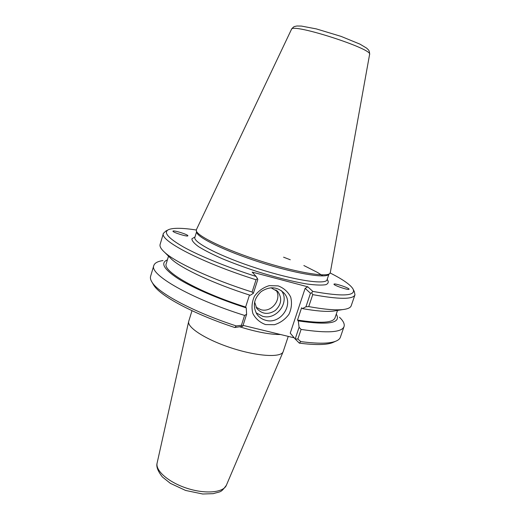 <?xml version="1.0" encoding="UTF-8"?>
<svg xmlns="http://www.w3.org/2000/svg" width="520" height="520" viewBox="0 0 520 520"><rect width="100%" height="100%" fill="white"/><g stroke="black" fill="none" stroke-linecap="round" stroke-linejoin="round"><path stroke-width="0.78" d="M187.811 235.911C186.849 236.789 173.062 232.466 172.946 231.244L173.05 231.03C174.187 230.217 187.739 234.481 187.895 235.709L187.811 235.911M333.976 284.2L334.054 284.083C334.984 283.133 349.375 288.022 349.076 289.185L348.998 289.322C348.088 290.284 333.482 285.298 333.976 284.2M288.256 336.388L283.114 351.806C280.976 357.74 257.719 356.466 232.174 348.225C206.609 340.06 186.959 327.561 188.675 321.483L191.997 310.707M299.299 343.129L295.178 338.988L297.869 339.027L300.788 341.588L299.299 343.129C315.361 345.169 326.469 345 332.631 342.615L334.041 341.978M243.048 325.383L294.203 337.838M152.984 283.849L153.764 285.188C160.102 295.861 193.758 314.08 234.806 327.529L236.301 325.942L241.417 325.286L242.769 326.248L234.806 327.529M265.792 320.307C262.074 319.339 259.116 317.317 256.932 314.236C252.447 306.033 253.864 298.48 261.183 291.57C269.639 286.143 277.238 286.631 283.985 293.053C294.476 304.168 280.657 324.766 265.792 320.307M265.564 324.578L274.443 324.714C280.397 322.842 285.24 319.365 288.958 314.281C291.57 308.607 292.149 302.874 290.687 297.076C287.995 291.785 283.829 288.054 278.2 285.889L269.236 285.642C263.166 287.502 258.252 291.018 254.482 296.205C251.862 301.983 251.336 307.781 252.909 313.606C255.71 318.858 259.928 322.517 265.564 324.578M256.055 312.8L262.613 316.29C276.503 320.457 290.082 302.139 281.495 290.732M305.942 306.787L308.731 306.592L312.741 294.625L311.688 292.844L310.459 293.261L305.942 306.787L302.38 308.607L301.594 307.801L297.512 320.053L298.279 320.899L299.084 327.294L295.178 338.988L290.238 333.144L305.142 288.334L307.794 286.819L252.161 272.103L256.146 276.478C227.233 267.235 199.933 256.081 183.833 247.189C167.973 238.089 162.942 232.206 168.747 229.554C173.485 227.754 182.669 227.903 196.287 230.003M236.301 325.942C193.667 312.091 158.542 293.215 152.1 282.315C150.592 279.981 150.091 277.972 150.605 276.283L153.823 265.499C154.667 262.99 157.716 261.339 162.975 260.565M339.482 317.233C343.298 320.925 344.819 324.038 344.045 326.573L340.385 337.214C339.813 338.884 338.24 340.229 335.654 341.25C329.29 343.714 317.668 343.824 300.788 341.588M344.045 326.573C341.809 332.436 327.49 333.385 301.093 329.413L299.084 327.294M297.869 339.027L301.093 329.413M330.181 272.987C342.478 279.214 350.025 284.433 352.833 288.652C356.818 295.964 343.479 296.881 312.825 291.408L307.794 286.819M196.658 232.147L196.729 232.459C197.944 237.842 225.641 251.264 259.792 262.21C293.937 273.195 324.266 278.401 328.387 274.729L328.627 274.521M330.298 272.61L329.602 273.676C325.481 277.349 294.794 272.044 260.208 260.91C225.608 249.828 197.567 236.281 196.358 230.9L196.417 229.625L291.46 29.367C291.284 22.627 373.653 49.069 369.59 54.45L330.298 272.61M308.731 306.592C324.019 309.355 335.348 310.356 342.706 309.582C347.704 309.03 350.538 307.749 351.208 305.74L354.965 294.827L354.322 291.584L353.269 289.517M302.38 308.607C316.043 311.012 326.261 311.864 333.034 311.149L336.167 310.642M312.741 294.625C339.06 299.455 353.132 299.52 354.965 294.827M311.688 292.844L312.825 291.408M305.142 288.334L310.459 293.261M242.769 326.248L246.623 314.281L244.582 315.432C190.125 298.382 149.058 274.346 153.823 265.499M246.623 314.281L246.233 307.866L245.622 307.047L249.477 295.029M167.388 259.877C160.18 262.899 163.722 269.139 178.016 278.59C192.602 287.788 218.536 299.033 246.233 307.866M244.582 315.432L241.417 325.286M253.377 293.293L257.829 279.454L257.439 278.596L256.048 279.767L252.103 292.038L253.377 293.293L250.276 295.288C214.208 283.868 181.961 268.794 171.75 259.37L164.794 252.467C175.773 262.606 211.783 279.318 252.103 292.038M256.146 276.478L257.439 278.596M167.889 229.996L165.834 231.062L163.423 233.331C159.198 240.299 201.188 262.502 256.048 279.767M163.423 233.331L160.121 244.394C159.497 246.415 161.057 249.106 164.794 252.467M256.002 307.158L260.923 309.712C271.713 312.975 282.386 298.909 275.932 289.881M254.605 301.997L256.783 308.432C262.061 314.256 268.255 314.932 275.353 310.459C281.405 304.623 282.288 298.409 278.005 291.817L271.024 287.762M298.279 320.899C328.874 325.383 341.543 323.115 336.284 314.106M297.512 320.053C320.548 323.609 333.047 322.881 334.997 317.87L337.538 310.421M169.5 257.133L171.75 259.37M168.513 256.152L166.244 263.686C162.214 271.297 198.114 292.006 245.622 307.047M239.564 326.762C256.581 332.033 270.25 334.62 280.579 334.522M157.118 463.067C156.065 466.538 157.827 471.178 162.403 476.99L170.365 483.347L185.601 490.445L202.683 494L213.252 493.662C220.811 491.276 220.532 493.188 226.356 485.297C223.477 492.603 205.569 494.299 187.187 488.351C168.779 482.488 155.207 470.685 157.118 463.067L188.675 321.483M327.008 279.883L327.054 279.76C326.034 285.038 294.463 280.404 257.712 268.574C220.948 256.796 192.614 242.19 194.889 237.315L194.857 237.452M195.013 236.925L191.912 238.791C191.834 240.74 194.058 243.367 198.588 246.662C204.438 250.296 212.27 254.286 222.072 258.628C232.785 263.055 244.368 267.332 256.822 271.459C276.159 277.492 292.994 281.69 307.32 284.05C315.614 285.129 321.769 285.344 325.793 284.7C328.478 283.595 328.939 281.814 327.19 279.357M226.356 485.297L283.114 351.806M153.764 285.188L152.1 282.315M332.631 342.615L335.654 341.25M283.575 257.186L290.264 259.766M303.862 265.525L317.57 272.474L322.927 275.918M327.054 279.76L328.9 274.287M194.889 237.322L196.573 231.803M328.387 274.729L329.602 273.676M196.729 232.459L196.358 230.9M333.034 311.149L342.706 309.582M291.46 29.367C292.838 27.469 293.943 26.501 294.775 26.455L296.887 26L301.45 26.078L316.322 28.899L341.107 36.4L359.976 44.142L366.659 48.152L368.297 49.758C369.187 50.557 369.616 52.123 369.59 54.45M278.005 291.817L277.05 290.803"/></g></svg>
